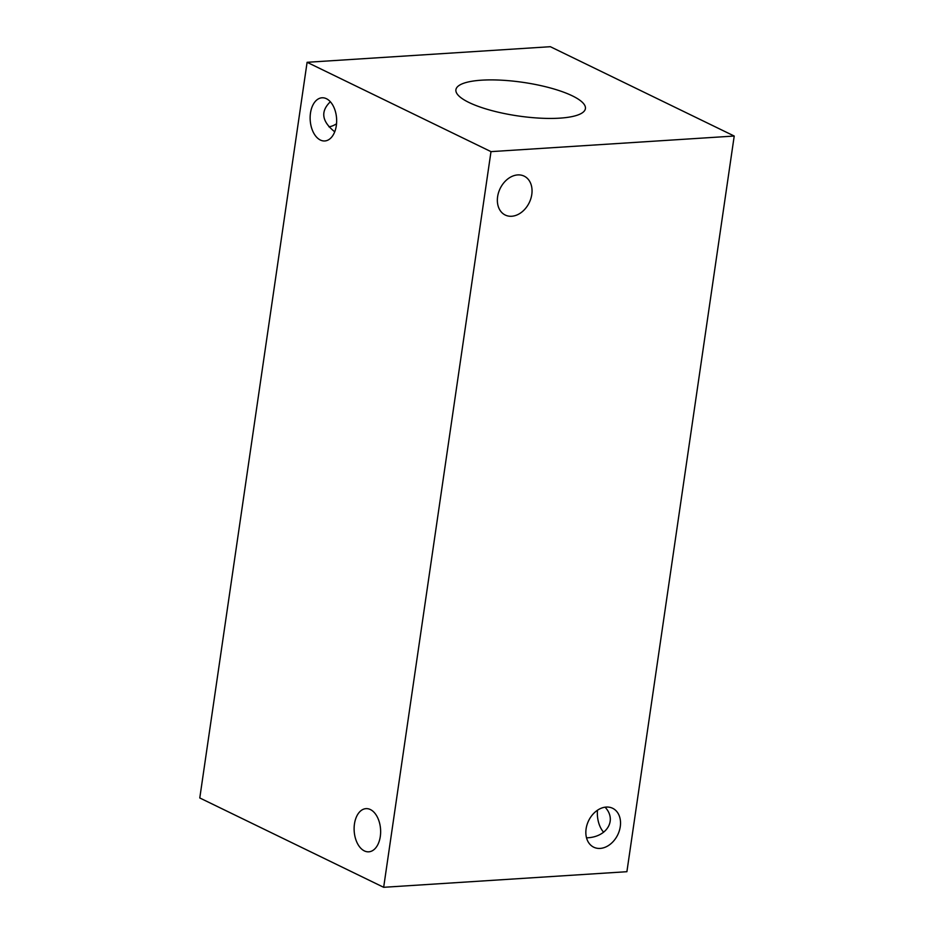<?xml version="1.0" encoding="UTF-8"?>
<svg xmlns="http://www.w3.org/2000/svg" width="934" height="934" viewBox="0 0 934 934"><rect width="100%" height="100%" fill="white"/><g stroke="black" fill="none" stroke-linecap="round" stroke-linejoin="round"><path stroke-width="1.4" d="M383.664 887.3L199.783 797.963L307.099 62.298L550.336 46.7L734.217 136.037L626.901 871.702L383.664 887.3L490.992 151.635L734.217 136.037M328.931 126.814A21.634 16.182 115.9 0 0 336.532 123.755M326.41 98.7A21.634 13.216 86.3 0 1 336.637 122.132A21.634 13.216 86.3 0 1 324.775 140.964A21.634 13.216 86.3 0 1 310.205 120.217A21.634 13.216 86.3 0 1 322.008 97.79A21.634 13.216 86.3 0 1 326.41 98.7M330.356 101.759C320.292 111.426 321.751 121.443 334.722 131.799M605.069 807.186C617.152 819.889 607.158 837.016 587.182 837.81L586.529 837.845M597.468 810.245A21.634 13.216 -93.7 0 0 603.644 832.241M370.401 809.556A21.634 13.216 86.3 0 1 380.617 832.976A21.634 13.216 86.3 0 1 368.767 851.82A21.634 13.216 86.3 0 1 354.184 831.073A21.634 13.216 86.3 0 1 366 808.646A21.634 13.216 86.3 0 1 370.401 809.556M517.716 174.915A21.634 16.182 -64.1 0 1 524.149 176.129A21.634 16.182 -64.1 0 1 529.251 202.655A21.634 16.182 -64.1 0 1 505.247 215.042A21.634 16.182 -64.1 0 1 498.558 192.544A21.634 16.182 -64.1 0 1 517.716 174.915M606.201 807.069A21.634 16.182 -64.1 0 1 612.646 808.284A21.634 16.182 -64.1 0 1 617.736 834.809A21.634 16.182 -64.1 0 1 593.732 847.196A21.634 16.182 -64.1 0 1 587.042 824.699A21.634 16.182 -64.1 0 1 606.201 807.069M572.344 95.852A65.438 16.975 -171.7 0 1 585.408 108.613A65.438 16.975 -171.7 0 1 540.109 118.163A65.438 16.975 -171.7 0 1 468.973 102.483A65.438 16.975 -171.7 0 1 455.909 89.722A65.438 16.975 -171.7 0 1 501.219 80.172A65.438 16.975 -171.7 0 1 572.344 95.852M490.992 151.635L307.099 62.298"/></g></svg>
